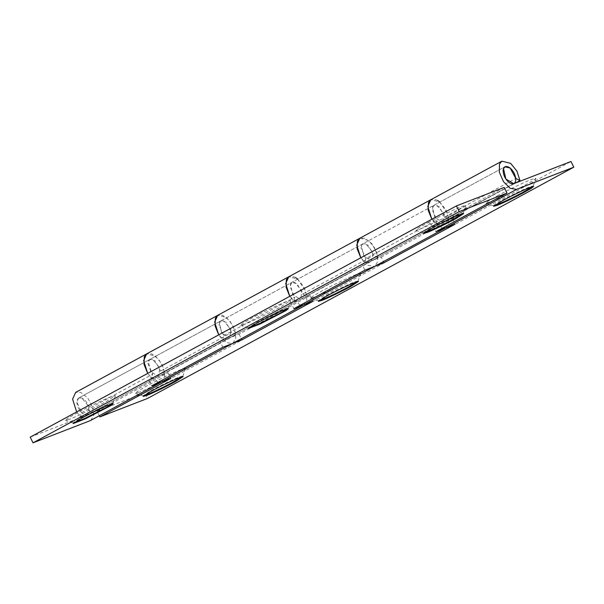 <?xml version="1.0" encoding="UTF-8"?>
<svg xmlns="http://www.w3.org/2000/svg" width="604" height="604" viewBox="0 0 604 604"><rect width="100%" height="100%" fill="white"/><g stroke="black" fill="none" stroke-linecap="round" stroke-linejoin="round"><path stroke-width="0.45" stroke-dasharray="3.02 2.27" d="M79.381 397.734C76.429 399.093 76.119 402.596 78.46 408.244C81.072 412.955 83.948 415.227 87.089 415.054C90.041 413.695 90.351 410.191 88.01 404.544C85.398 399.833 82.522 397.56 79.381 397.734L78.679 397.998L76.851 402.06L81.653 412.706L152.691 374.17L147.889 363.517L149.716 359.463L154.986 360.769L160.604 371.105L164.817 373.272L235.854 334.729L232.759 325.262L226.5 317.508L217.719 315.326L222.801 315.296L229.701 320.701L234.737 329.761L235.839 338.202L232.902 343.306M87.089 415.054L87.791 414.789L88.894 406.666L81.729 397.983L78.679 397.998L504.906 166.764L433.868 205.307L439.138 206.613L444.748 216.949L448.968 219.116L515.62 182.952M143.707 395.816L142.944 395.846L150.781 390.796C158.21 386.62 174.481 378.753 179.479 376.941L182.869 376.028L182.385 376.617M139.524 392.117L135.349 393.332L137.553 391.339L145.119 386.915C154.465 381.668 174.911 371.785 181.2 369.505L185.458 368.455L171.891 376.707C161.721 382.181 145.051 390.086 139.524 392.117M150.781 390.796L150.789 391.513M318.935 300.754L318.172 300.784L326.001 295.733C333.438 291.558 349.708 283.691 354.707 281.879L358.089 280.966L357.613 281.555M314.752 297.055L310.577 298.27L312.774 296.277L320.339 291.853C329.686 286.606 350.139 276.723 356.428 274.442L360.679 273.393L347.119 281.645C336.949 287.119 320.279 295.024 314.752 297.055M326.001 295.733L326.009 296.451M532.834 186.493L533.324 185.904L529.934 186.817C525.427 188.471 511.558 195.069 503.555 199.411L495.778 203.82L493.392 205.722L494.163 205.692M498.489 195.213L488.379 200.966L485.805 203.208L489.972 201.993C495.975 199.811 515.129 190.607 524.816 185.254C531.852 181.442 535.552 179.101 535.914 178.233L531.648 179.38C525.986 181.457 508.553 189.754 498.489 195.213M533.317 185.987L535.914 178.233M533.324 185.904L533.604 186.47M235.854 334.729L231.642 332.562L226.024 322.226L220.754 320.92L219.328 322.642L221.706 333.174L229.55 337.855L239.093 334.155L310.131 295.62L300.588 299.32L292.744 294.639L290.365 284.099L291.792 282.385L297.062 283.691L302.672 294.027L306.892 296.194L377.93 257.651L374.835 248.184L368.576 240.43L359.795 238.248L364.876 238.218L371.777 243.623L376.813 252.683L377.915 261.124L374.978 266.228M300.309 305.216L289.761 296.322L293.71 301.305L294.767 297.093L289.965 286.439L291.792 282.385L294.843 282.362L302 291.045L300.588 299.32L371.626 260.777L381.169 257.077L383.434 261.638M295.673 277.659L293.838 276.76L288.757 276.783L297.538 278.965L303.797 286.719L306.892 296.194M310.131 295.62L312.963 301.313M239.093 334.155L241.358 338.716M99.282 415.794L97.017 411.233L168.055 372.698L158.512 376.398L150.668 371.717L148.29 361.177L149.716 359.463L220.754 320.92L218.927 324.982L223.729 335.628L222.68 339.841L218.724 334.858L225.979 342.43L232.374 343.548M381.169 257.077L452.207 218.542L442.664 222.242L434.812 217.561L432.441 207.021L433.868 205.307L436.919 205.284L444.076 213.967L442.664 222.242L513.702 183.699M442.385 228.138L431.837 219.244L435.786 224.227L436.843 220.015L432.041 209.362L433.868 205.307L362.83 243.842L361.403 245.564L363.782 256.096L371.626 260.777L373.038 252.51L365.881 243.827L362.83 243.842L361.003 247.904L365.805 258.55L436.843 220.015M437.741 200.581L435.914 199.682L430.826 199.705L439.614 201.887L445.873 209.641L448.968 219.116M452.207 218.542L455.031 224.235M365.805 258.55L364.748 262.763L360.799 257.78L368.055 265.352L374.45 266.47M377.93 257.651L373.71 255.484L368.1 245.148L362.83 243.842L220.754 320.92L223.805 320.905L230.962 329.588L229.55 337.855L300.588 299.32L291.037 303.019L293.869 308.712M168.055 372.698L170.887 378.391M158.233 382.294L148.259 374.284L151.642 378.383L152.691 374.17M161.608 381.985L164.801 376.745L163.699 368.304L158.663 359.244L151.763 353.838L146.681 353.861L155.462 356.043L161.721 363.797L164.817 373.272M97.017 411.233L144.749 392.728L147.572 398.421M444.748 216.949L515.786 178.407M144.749 392.728L570.976 161.495M302.672 294.027L373.71 255.484M160.604 371.105L231.642 332.562M73.703 422.959L72.941 422.981L80.777 417.93C88.207 413.755 104.477 405.896 109.483 404.084L112.865 403.162L112.382 403.759M69.52 419.251L65.353 420.467L67.55 418.474L75.115 414.057C84.462 408.81 104.907 398.927 111.196 396.647L115.455 395.597L106.719 401.222C97.659 406.401 76.127 416.858 69.52 419.251M248.931 327.897L248.168 327.919L256.005 322.868C263.435 318.693 279.705 310.834 284.703 309.022L288.093 308.1L287.61 308.697M244.748 324.189L240.573 325.405L242.77 323.412L250.343 318.995C259.682 313.748 280.135 303.865 286.424 301.585L290.683 300.535L281.947 306.16C272.887 311.332 251.347 321.796 244.748 324.189M462.838 213.635L463.313 213.038L459.931 213.952C455.363 215.62 441.199 222.385 433.249 226.711L425.775 230.962L423.396 232.857L424.159 232.834M433.249 226.711L428.493 222.347L418.376 228.108L415.801 230.343L419.976 229.127C425.639 227.051 443.072 218.754 453.136 213.303L465.903 205.473L461.652 206.515C455.982 208.591 438.549 216.896 428.493 222.347M514.012 183.556L87.791 414.789L158.512 376.398L148.969 380.097L151.793 385.79M148.969 380.097L220.007 341.554L222.831 347.247M220.007 341.554L229.55 337.855L158.512 376.398L159.932 368.123L152.767 359.44L149.716 359.463L78.679 397.998M504.151 187.399L433.113 225.941L442.664 222.242L371.626 260.777L362.075 264.476L364.907 270.169M362.075 264.476L291.037 303.019M297.538 278.965L305.775 291.226L306.877 299.667L303.684 304.907M433.113 225.941L435.945 231.634M439.614 201.887L447.851 214.148L448.953 222.589L445.76 227.829M76.648 411.936L80.604 416.919L81.653 412.706M90.826 420.384L93.763 415.28L92.661 406.839L87.625 397.779L80.725 392.374L75.643 392.404M87.474 414.933L30.2 437.137M80.604 416.919L151.642 378.383M364.748 262.763L435.786 224.227M223.729 335.628L294.767 297.093M222.68 339.841L293.71 301.305M453.151 217.553L453.136 213.303M143.012 395.892L135.349 393.332M185.458 368.455L182.869 376.111M183.148 376.594L182.869 376.028M143.231 396.413L142.944 395.846M318.24 300.83L310.577 298.27M360.679 273.393L358.089 281.049M358.376 281.532L358.089 280.966M318.451 301.351L318.172 300.784M493.46 205.768L485.805 203.208M493.679 206.289L493.392 205.722M112.865 403.162L113.144 403.736M73.227 423.555L72.941 422.981M73.008 423.034L65.353 420.467M115.455 395.597L112.865 403.245M288.093 308.1L288.372 308.674M248.448 328.485L248.168 327.919M248.236 327.972L240.573 325.405M290.683 300.535L288.093 308.183M463.6 213.612L463.313 213.038M423.676 233.423L423.396 232.857M423.457 232.91L415.801 230.343M465.903 205.473L463.313 213.121M300.905 299.169L229.867 337.712M442.974 222.091L371.936 260.634M87.791 414.789L158.829 376.247"/><path stroke-width="0.91" d="M505.608 166.5C502.649 167.859 502.347 171.362 504.687 177.01C507.3 181.721 510.169 183.993 513.309 183.82C516.269 182.461 516.571 178.958 514.231 173.31C511.626 168.599 508.749 166.327 505.608 166.5L503.479 168.486L505.85 179.018L513.702 183.699L570.976 161.495L573.8 167.187L516.526 189.392L510.131 188.274L503.449 181.593L499.319 172.185L499.485 164.031L501.871 161.17L510.652 163.352L516.911 171.106L520.006 180.573L515.786 178.407L510.176 168.071L504.906 166.764M513.309 183.82L513.861 183.639M182.385 376.617L172.08 382.672C161.653 388.123 153.069 392.207 146.334 394.925L143.707 395.816M150.789 391.513C158.15 387.36 174.692 379.35 179.766 377.515L183.148 376.594L175.59 381.494C168.229 385.654 151.687 393.657 146.613 395.499L143.231 396.413L150.789 391.513M357.613 281.555L347.308 287.61C336.873 293.061 328.297 297.145 321.554 299.863L318.935 300.754M326.009 296.451C333.378 292.298 349.912 284.288 354.993 282.453L358.376 281.532L350.818 286.432C343.457 290.584 326.915 298.595 321.841 300.437L318.451 301.351L326.009 296.451M494.163 205.692L496.782 204.801C503.487 202.098 512.041 198.029 522.46 192.585L532.834 186.493M530.214 187.383C525.654 189.052 511.482 195.817 503.532 200.143L493.679 206.289L497.062 205.375C503.766 202.672 512.328 198.595 522.739 193.152L531.218 188.365L533.604 186.47L530.214 187.383M241.358 338.716L241.925 339.848L312.963 301.313L303.412 305.012L300.309 305.216M76.648 411.936L72.593 399.169L75.643 392.404L146.681 353.861L143.631 360.633L147.686 373.4L144.016 364.348L144.303 356.73L146.681 353.861L217.719 315.326L215.341 318.187L215.054 325.813L218.724 334.858L214.669 322.091L217.719 315.326L288.757 276.783L285.707 283.555L289.761 296.322L286.092 287.27L286.379 279.652L288.757 276.783L359.795 238.248L357.409 241.109L357.13 248.735L360.799 257.78L356.745 245.013L359.795 238.248L501.871 161.17M99.282 415.794L99.849 416.926L170.887 378.391L161.336 382.09L303.412 305.012L232.374 343.548L241.925 339.848M383.434 261.638L383.993 262.77L455.031 224.235L445.488 227.934L442.385 228.138M431.837 219.244L428.168 210.2L428.447 202.574L430.833 199.705L427.783 206.477L431.837 219.244M374.45 266.47L446.016 227.693L303.412 305.012L293.869 308.712L364.907 270.169L383.993 262.77M232.374 343.548L222.831 347.247L151.793 385.79L161.336 382.09L158.233 382.294M573.8 167.187L147.572 398.421L99.849 416.926M515.62 182.952L520.006 180.573M112.382 403.759L105.919 407.723L84.922 418.33L73.703 422.959M80.785 418.655C88.146 414.495 104.688 406.492 109.762 404.65L113.144 403.736L110.766 405.631L85.202 418.904L73.227 423.555L80.785 418.655M287.61 308.697L281.147 312.661L260.143 323.268L248.931 327.897M256.013 323.593C263.374 319.433 279.916 311.43 284.99 309.588L288.372 308.674L285.994 310.569L260.43 323.842L248.448 328.485L256.013 323.593M460.21 214.526C455.65 216.194 441.479 222.952 433.536 227.278L423.676 233.423L427.066 232.51C432.298 230.615 449.368 222.317 456.594 218.203L463.6 213.612L460.21 214.526M424.159 232.834L426.779 231.944C431.286 230.29 445.156 223.684 453.159 219.35L462.838 213.635M161.336 382.09L90.298 420.626L161.336 382.09M295.673 277.659L297.538 278.965M90.298 420.626L33.024 442.83L30.2 437.137L456.428 205.904L504.151 187.399L506.983 193.091L435.945 231.634L445.488 227.934L516.526 189.392M437.741 200.581L439.614 201.887M456.428 205.904L459.251 211.596L506.983 193.091M33.024 442.83L459.251 211.596M453.159 219.35L453.151 217.553"/></g></svg>
